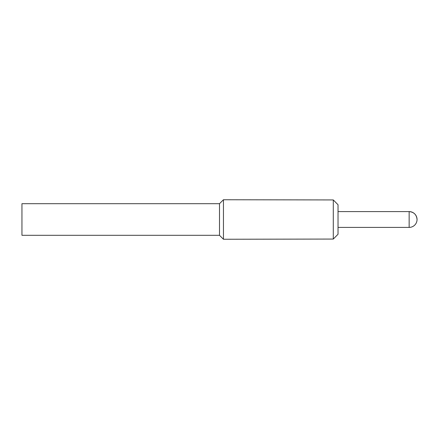 <?xml version="1.0" encoding="UTF-8"?>
<svg xmlns="http://www.w3.org/2000/svg" width="439" height="439" viewBox="0 0 439 439"><rect width="100%" height="100%" fill="white"/><g stroke="black" fill="none" stroke-linecap="round" stroke-linejoin="round"><path stroke-width="0.66" d="M219.5 203.696L21.95 203.696L21.95 235.304L219.5 235.304L219.5 203.696L223.451 199.745L333.289 199.937L338.03 204.744L338.03 234.256L333.289 239.063L338.03 234.256M223.451 199.745L223.451 239.255L333.289 239.063L333.289 199.937L338.03 204.744M338.03 211.598L409.148 211.598C413.95 212.064 416.584 214.698 417.05 219.5A7.902 7.902 0 0 0 409.148 211.598L409.148 227.402L338.03 227.402M409.148 227.402A7.902 7.902 0 0 0 417.05 219.5M219.5 235.304L223.451 239.255"/></g></svg>

